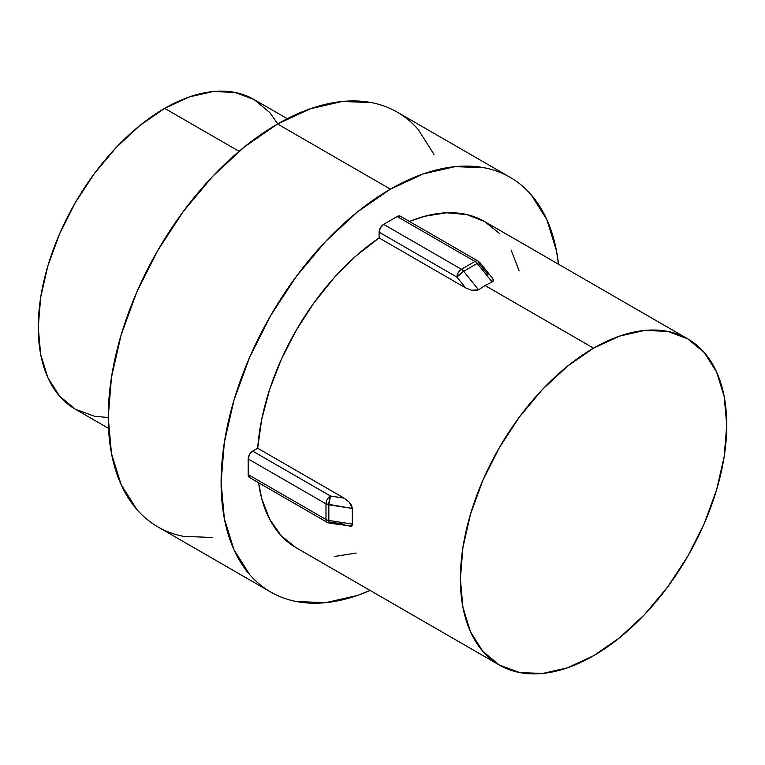 <?xml version="1.0" encoding="UTF-8"?>
<svg xmlns="http://www.w3.org/2000/svg" width="765" height="765" viewBox="0 0 765 765"><rect width="100%" height="100%" fill="white"/><g stroke="black" fill="none" stroke-linecap="round" stroke-linejoin="round"><path stroke-width="1.15" d="M277.781 123.854L269.768 112.551L254.047 99.507A178.771 103.218 120 0 0 164.666 108.362L239.072 151.317L164.666 108.362A178.771 103.218 120 0 0 47.87 265.895A178.771 103.218 120 0 0 75.276 409.151L94.43 416.246L108.228 417.527M433.946 154.377L418.302 129.61C412.125 122.496 405.106 116.682 397.245 112.139A239.435 138.236 120 0 0 277.532 123.997L390.399 189.156A239.435 138.236 -60 0 1 510.112 177.298A239.435 138.236 -60 0 1 558.488 264.212L556.451 250.652L546.812 219.536L531.168 194.769C524.991 187.664 517.981 181.84 510.112 177.298C502.251 172.766 493.702 169.601 484.465 167.803L455.194 166.636L423.428 173.846L390.399 189.156L357.37 211.982L325.613 241.444L296.342 276.414L270.686 315.534L249.629 357.322L233.985 400.152L224.355 442.38L221.095 482.399L224.355 518.66L233.985 549.777L249.629 574.544C255.806 581.649 262.825 587.472 270.686 592.005C278.546 596.547 287.095 599.712 296.342 601.51L325.613 602.677L357.37 595.466L370.136 590.446A239.435 138.236 -60 0 1 270.686 592.014A239.435 138.236 -60 0 1 233.985 400.152A239.435 138.236 -60 0 1 390.399 189.156L277.532 123.997A239.435 138.236 120 0 0 121.119 334.984A239.435 138.236 120 0 0 157.82 526.846C165.68 531.388 174.229 534.553 183.476 536.341L212.746 537.508M258.58 482.744A188.353 108.745 120 0 0 296.227 547.778L281.252 535.806L269.624 519.215L261.687 498.503L258.58 482.744M351.412 526.091L329.524 523.203A6.388 1.348 -81.2 0 1 328.845 520.449L328.845 504.814L352.33 508.448L352.33 524.082L351.412 526.091M351.422 505.072L352.33 508.448L352.33 524.082L328.845 520.449A6.388 1.348 98.8 0 0 329.524 523.203L327.305 522.419A6.388 3.682 -60 0 1 325.986 519.502L248.185 474.587L248.185 458.943L249.505 454.496L252.699 451.12L257.69 448.242L344.145 498.149L349.242 502.165L351.422 505.072M379.115 237.934A188.353 108.745 120 0 0 257.69 448.242L261.687 419.43L269.624 389.557L281.252 359.54L296.227 330.279L314.071 302.691L334.257 277.609L356.165 255.797L379.115 237.934L379.115 232.168L380.435 227.721L383.628 224.346L397.169 216.533L400.363 216.218A6.388 3.682 120 0 0 397.169 216.533L474.969 261.448L461.429 269.27L383.628 224.346L397.169 216.533L474.969 261.448L461.429 269.27L383.628 224.346A6.388 3.682 120 0 0 379.115 232.168L456.915 277.083L465.56 287.85L379.115 237.934L379.115 232.168L456.915 277.083L465.56 287.85L379.115 237.934M471.594 290.26L465.56 287.85L471.594 290.26L478.574 289.792L475.189 290.69L471.594 290.26M485.048 285.508L478.574 289.792L463.686 271.269L477.226 263.447L492.115 281.969L485.048 285.508L593.564 348.161L485.048 285.508L478.574 289.792L463.686 271.269A6.388 1.348 141.2 0 0 456.915 277.083A6.388 3.682 -60 0 1 461.429 269.27C458.684 271.154 457.183 273.765 456.915 277.083L463.686 271.269L461.429 269.27A6.388 3.682 60 0 1 463.686 271.269L477.226 263.447L492.115 281.969L485.048 285.508M593.564 655.739A188.353 108.745 -60 0 1 499.392 665.072A188.353 108.745 -60 0 1 470.513 514.137A188.353 108.745 -60 0 1 593.564 348.161A188.353 108.745 -60 0 1 687.745 338.838A188.353 108.745 -60 0 1 716.614 489.763A188.353 108.745 -60 0 1 593.564 655.739L619.545 637.781L644.532 614.611L667.558 587.099L687.745 556.327L704.307 523.461L716.614 489.763L724.187 456.542L726.75 425.053L724.187 396.528L716.614 372.058L704.307 352.579L687.745 338.838L667.558 331.36L644.532 330.442L619.545 336.112L593.564 348.161L567.582 366.119L542.595 389.299L519.569 416.801L499.392 447.582L482.83 480.449L470.513 514.137L462.94 547.367L460.377 578.847L462.94 607.372L470.513 631.842L482.83 651.331L499.392 665.072L519.569 672.54L542.595 673.458L567.582 667.788L593.564 655.739M687.745 338.838L484.58 221.534A188.353 108.745 120 0 0 409.438 221.458L424.642 216.266L446.54 212.785L466.726 214.563L484.58 221.534L499.545 233.507M511.173 250.098L519.11 270.81M356.165 553.047L334.257 556.528M249.505 477.503L248.185 474.587L248.185 458.943L325.986 503.858L325.986 519.502L248.185 474.587A6.388 3.682 120 0 0 249.505 477.503L327.305 522.419A6.388 3.682 120 0 1 325.986 519.502A6.388 3.682 0 0 0 328.845 520.449A6.388 3.682 180 0 1 325.986 519.502L325.986 503.858L352.33 508.448L349.242 502.165L344.145 498.149L257.69 448.242L252.699 451.12L330.499 496.036L344.145 498.149L330.499 496.036A6.388 1.348 98.8 0 0 328.845 504.814A6.388 3.682 180 0 1 325.986 503.858A6.388 3.682 -60 0 1 330.499 496.036C327.755 497.929 326.253 500.54 325.986 503.858L248.185 458.943A6.388 3.682 120 0 1 252.699 451.12L330.499 496.036L328.845 504.814L328.845 520.449L352.33 524.082C352.522 525.785 351.489 526.502 349.242 526.253M493.396 280.181L492.115 281.969C493.683 281.281 493.788 280.028 492.45 278.211L493.396 280.181M510.112 177.298L397.245 112.139C389.385 107.597 380.836 104.432 371.589 102.634L342.318 101.468L310.561 108.687L277.532 123.997L244.504 146.823L212.746 176.285L183.476 211.245L157.82 250.375L136.763 292.154L121.119 334.984L111.48 377.222L108.228 417.241L111.48 453.502L121.119 484.608L136.763 509.375C142.94 516.48 149.959 522.304 157.82 526.846L270.686 592.014M287.286 118.69L254.047 99.507L234.893 92.412L213.043 91.542L189.328 96.925L164.666 108.362L140.005 125.403L116.29 147.396L94.43 173.502L75.276 202.715L59.555 233.918L47.87 265.895L40.679 297.432L38.25 327.315L40.679 354.386L47.87 377.614L59.555 396.107L75.276 409.151L108.506 428.343M329.524 523.203A6.388 1.348 -81.2 0 0 330.499 522.103L344.145 524.216M400.363 216.218L478.163 261.133A6.388 3.682 120 0 0 474.969 261.448A6.388 3.682 60 0 1 477.226 263.447A6.388 3.682 -120 0 0 474.969 261.448A6.388 3.682 -60 0 1 478.163 261.133L479.951 262.663A6.388 1.348 141.2 0 0 477.226 263.447L479.76 262.548L479.483 264.049L488.137 274.817M492.478 278.24L479.951 262.663M479.76 262.548L480.009 263.026M296.227 547.778L499.392 665.072"/></g></svg>
